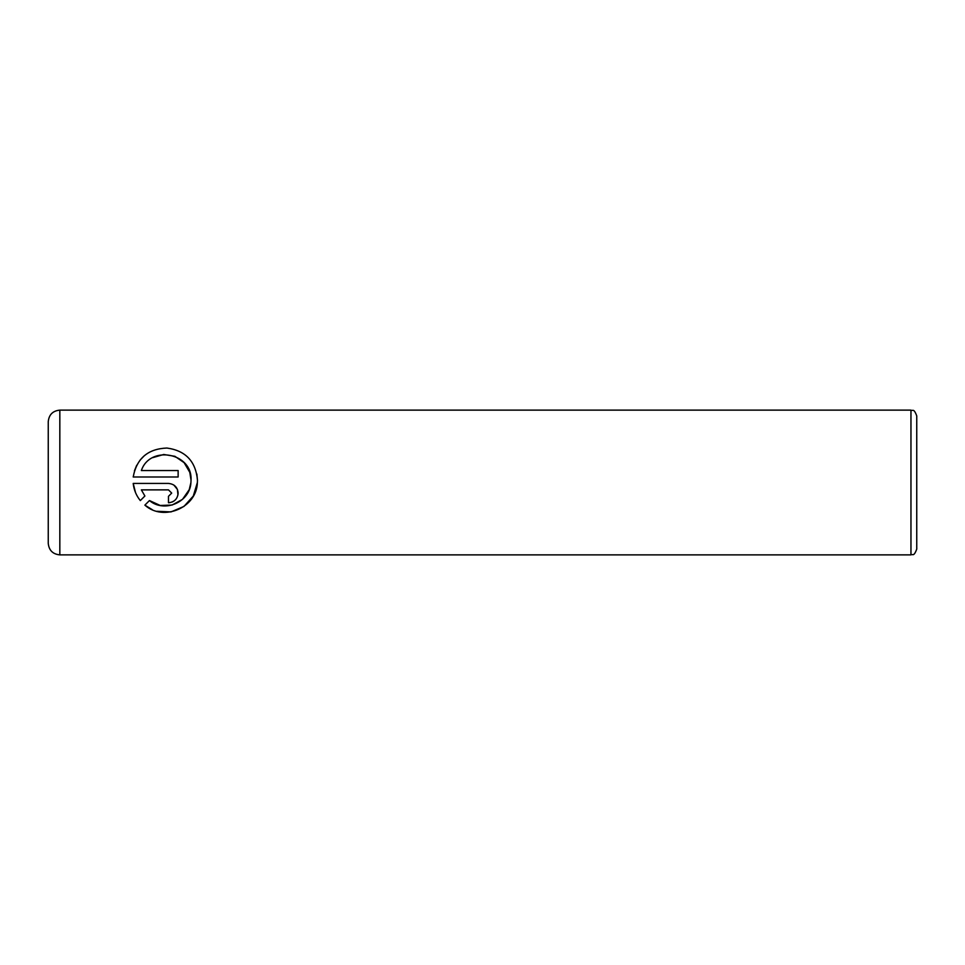 <?xml version="1.0" encoding="UTF-8"?>
<svg xmlns="http://www.w3.org/2000/svg" width="965" height="965" viewBox="0 0 965 965"><rect width="100%" height="100%" fill="white"/><g stroke="black" fill="none" stroke-linecap="round" stroke-linejoin="round"><path stroke-width="1.45" d="M152.241 509.665L144.871 505.141C163.507 521.884 196.884 507.674 197.379 482.5L193.29 496.058L183.929 506.456L170.986 511.908L156.788 511.281M189.237 489.641L190.925 482.5C190.105 502.15 164.364 513.247 149.454 500.558L160.226 505.479L172.108 505.045L182.494 499.363L189.224 489.677M190.925 482.5L191.022 480.208L190.925 482.5M196.872 474.02L197.463 480.208C195.774 461.33 185.582 450.607 166.897 448.037C147.91 448.797 136.668 458.447 133.206 476.987L178.139 476.987L178.139 470.546L141.36 470.546C149.949 444.769 192.698 452.766 191.022 480.208L189.803 472.368L184.122 462.657L174.906 456.312L163.736 454.479L152.844 457.615M134.449 470.811L136.716 465.263M140.046 460.16L144.219 455.806M171.698 493.091L168.477 496.312L168.477 502.753C174.376 502.15 177.596 498.929 178.139 493.091C177.584 487.241 174.363 484.02 168.477 483.429L133.206 483.429C133.906 489.894 136.282 495.612 140.311 500.594L144.895 496.01L141.36 489.87L168.477 489.87L171.698 493.091L168.477 489.87M173.857 485.057L177.403 489.4M177.415 489.412L177.958 494.973M916.75 415.915L916.75 549.085C913.638 557.408 912.733 553.572 910.96 554.875L910.96 410.125C912.733 411.428 913.638 407.592 916.75 415.915M48.25 482.5L48.25 421.705C48.938 414.673 52.798 410.813 59.83 410.125L59.83 554.875C52.798 554.187 48.938 550.327 48.25 543.295L48.25 482.5M197.379 482.5L197.463 480.208L197.379 482.5M149.454 500.558L144.871 505.141M135.51 492.584L133.206 483.429M173.881 501.1L172.204 502.005M169.514 502.693L168.477 502.753M141.36 489.87L144.895 496.01M910.96 410.125L59.83 410.125M910.96 554.875L59.83 554.875"/></g></svg>
